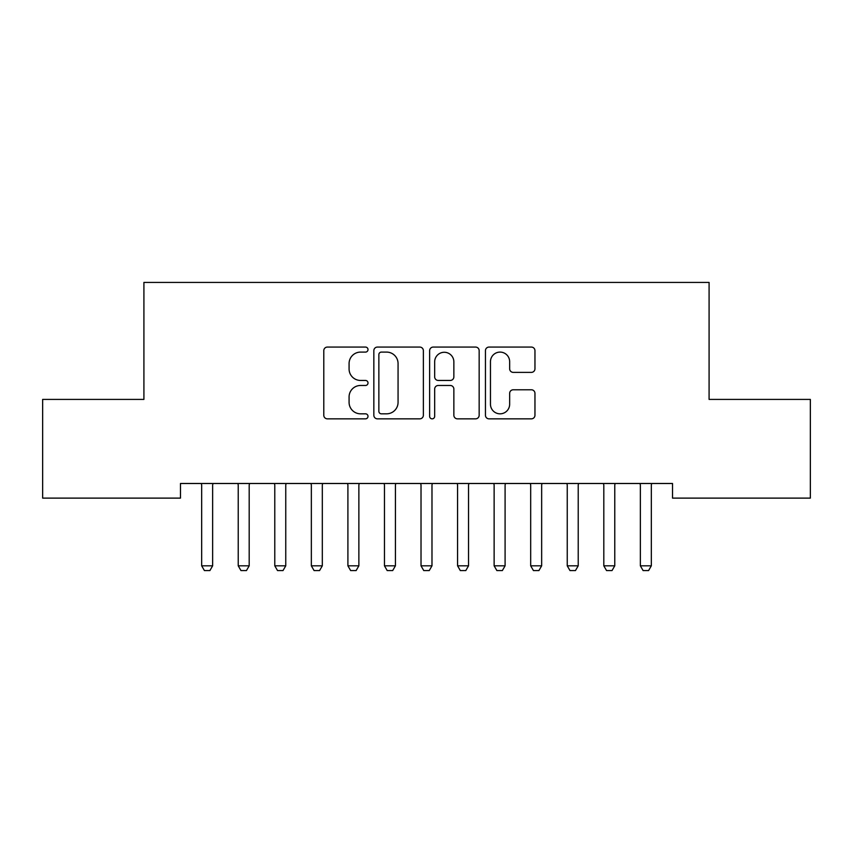 <?xml version="1.0" encoding="UTF-8"?>
<svg xmlns="http://www.w3.org/2000/svg" width="853" height="853" viewBox="0 0 853 853"><rect width="100%" height="100%" fill="white"/><g stroke="black" fill="none" stroke-linecap="round" stroke-linejoin="round"><path stroke-width="1.28" d="M368.006 349.591A2.516 2.516 0 0 0 365.5 347.075L327.371 347.075A3.593 3.593 0 0 0 323.788 350.668L323.788 415.251A3.593 3.593 0 0 0 327.371 418.844L365.5 418.844A2.516 2.516 0 0 0 368.006 416.328A2.516 2.516 0 0 0 365.5 413.822L360.563 413.822A11.484 11.484 0 0 1 349.08 402.339L349.08 396.954A11.484 11.484 0 0 1 360.563 385.471L365.5 385.471A2.516 2.516 0 0 0 368.006 382.965A2.516 2.516 0 0 0 365.5 380.449L360.563 380.449A11.484 11.484 0 0 1 349.08 368.965L349.08 363.581A11.484 11.484 0 0 1 360.563 352.097L365.5 352.097A2.516 2.516 0 0 0 368.006 349.591M531.366 372.377A3.593 3.593 0 0 0 534.959 368.784L534.959 350.668A3.593 3.593 0 0 0 531.366 347.075L489.025 347.075A3.593 3.593 0 0 0 485.442 350.668L485.442 415.251A3.593 3.593 0 0 0 489.025 418.844L531.366 418.844A3.593 3.593 0 0 0 534.959 415.251L534.959 393.372A3.593 3.593 0 0 0 531.366 389.778L513.25 389.778A3.593 3.593 0 0 0 509.657 393.372L509.657 404.226A9.596 9.596 0 0 1 500.061 413.822A9.596 9.596 0 0 1 490.464 404.226L490.464 361.704A9.596 9.596 0 0 1 500.061 352.097A9.596 9.596 0 0 1 509.657 361.704L509.657 368.784A3.593 3.593 0 0 0 513.25 372.377L531.366 372.377M672.527 483.491L180.473 483.491L180.473 498.12L42.65 498.12L42.65 399.407L143.912 399.407L143.912 282.428L709.088 282.428L709.088 399.407L810.35 399.407L810.35 498.12L672.527 498.12L672.527 483.491M423.365 350.668A3.593 3.593 0 0 0 419.772 347.075L377.431 347.075A3.593 3.593 0 0 0 373.838 350.668L373.838 415.251A3.593 3.593 0 0 0 377.431 418.844L419.772 418.844A3.593 3.593 0 0 0 423.365 415.251L423.365 350.668M433.228 347.075L475.569 347.075A3.593 3.593 0 0 1 479.162 350.668L479.162 415.251A3.593 3.593 0 0 1 475.569 418.844L457.453 418.844A3.593 3.593 0 0 1 453.86 415.251L453.86 389.064A3.593 3.593 0 0 0 450.277 385.471L438.25 385.471A3.593 3.593 0 0 0 434.667 389.064L434.667 416.328A2.516 2.516 0 0 1 432.151 418.844A2.516 2.516 0 0 1 429.635 416.328L429.635 350.668A3.593 3.593 0 0 1 433.228 347.075M381.376 352.097A2.516 2.516 0 0 0 378.86 354.613L378.86 411.306A2.516 2.516 0 0 0 381.376 413.822L386.58 413.822A11.484 11.484 0 0 0 398.063 402.339L398.063 363.581A11.484 11.484 0 0 0 386.58 352.097L381.376 352.097M453.86 361.875A9.596 9.596 0 0 0 444.264 352.278A9.596 9.596 0 0 0 434.667 361.875L434.667 376.855A3.593 3.593 0 0 0 438.25 380.449L450.277 380.449A3.593 3.593 0 0 0 453.86 376.855L453.86 361.875M201.255 483.491L201.5 484.291A3.657 3.657 0 0 1 201.671 485.389L201.671 565.816L212.642 565.816L212.642 485.389A3.657 3.657 0 0 1 212.813 484.291L213.069 483.491M212.642 565.816L209.902 570.572L204.411 570.572L201.671 565.816M237.806 483.491L238.062 484.291A3.657 3.657 0 0 1 238.232 485.389L238.232 565.816L249.193 565.816L249.193 485.389A3.657 3.657 0 0 1 249.375 484.291L249.62 483.491M249.193 565.816L246.453 570.572L240.972 570.572L238.232 565.816M274.367 483.491L274.613 484.291A3.657 3.657 0 0 1 274.783 485.389L274.783 565.816L285.755 565.816L285.755 485.389A3.657 3.657 0 0 1 285.926 484.291L286.181 483.491M285.755 565.816L283.015 570.572L277.534 570.572L274.783 565.816M310.918 483.491L311.174 484.291A3.657 3.657 0 0 1 311.345 485.389L311.345 565.816L322.317 565.816L322.317 485.389A3.657 3.657 0 0 1 322.487 484.291L322.733 483.491M322.317 565.816L319.566 570.572L314.085 570.572L311.345 565.816M347.48 483.491L347.725 484.291A3.657 3.657 0 0 1 347.907 485.389L347.907 565.816L358.868 565.816L358.868 485.389A3.657 3.657 0 0 1 359.038 484.291L359.294 483.491M358.868 565.816L356.127 570.572L350.647 570.572L347.907 565.816M384.031 483.491L384.287 484.291A3.657 3.657 0 0 1 384.458 485.389L384.458 565.816L395.429 565.816L395.429 485.389A3.657 3.657 0 0 1 395.6 484.291L395.845 483.491M395.429 565.816L392.689 570.572L387.198 570.572L384.458 565.816M420.593 483.491L420.849 484.291A3.657 3.657 0 0 1 421.019 485.389L421.019 565.816L431.981 565.816L431.981 485.389A3.657 3.657 0 0 1 432.151 484.291L432.407 483.491M431.981 565.816L429.24 570.572L423.76 570.572L421.019 565.816M457.155 483.491L457.4 484.291A3.657 3.657 0 0 1 457.571 485.389L457.571 565.816L468.542 565.816L468.542 485.389A3.657 3.657 0 0 1 468.713 484.291L468.969 483.491M468.542 565.816L465.802 570.572L460.311 570.572L457.571 565.816M493.706 483.491L493.962 484.291A3.657 3.657 0 0 1 494.132 485.389L494.132 565.816L505.093 565.816L505.093 485.389A3.657 3.657 0 0 1 505.275 484.291L505.52 483.491M505.093 565.816L502.353 570.572L496.872 570.572L494.132 565.816M530.267 483.491L530.513 484.291A3.657 3.657 0 0 1 530.683 485.389L530.683 565.816L541.655 565.816L541.655 485.389A3.657 3.657 0 0 1 541.826 484.291L542.081 483.491M541.655 565.816L538.915 570.572L533.434 570.572L530.683 565.816M566.818 483.491L567.074 484.291A3.657 3.657 0 0 1 567.245 485.389L567.245 565.816L578.217 565.816L578.217 485.389A3.657 3.657 0 0 1 578.387 484.291L578.633 483.491M578.217 565.816L575.466 570.572L569.985 570.572L567.245 565.816M603.38 483.491L603.625 484.291A3.657 3.657 0 0 1 603.807 485.389L603.807 565.816L614.768 565.816L614.768 485.389A3.657 3.657 0 0 1 614.938 484.291L615.194 483.491M614.768 565.816L612.027 570.572L606.547 570.572L603.807 565.816M639.931 483.491L640.187 484.291A3.657 3.657 0 0 1 640.358 485.389L640.358 565.816L651.329 565.816L651.329 485.389A3.657 3.657 0 0 1 651.5 484.291L651.745 483.491M651.329 565.816L648.589 570.572L643.098 570.572L640.358 565.816"/></g></svg>
